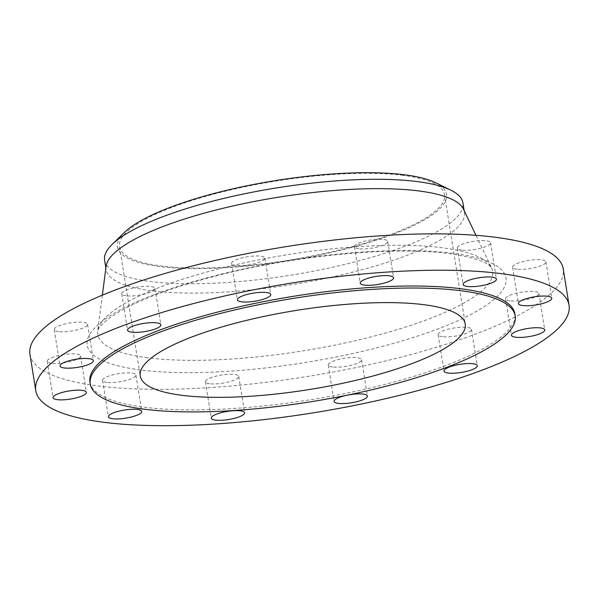 <?xml version="1.0" encoding="UTF-8"?>
<svg xmlns="http://www.w3.org/2000/svg" width="599" height="599" viewBox="0 0 599 599"><rect width="100%" height="100%" fill="white"/><g stroke="black" fill="none" stroke-linecap="round" stroke-linejoin="round"><path stroke-width="0.45" stroke-dasharray="3 2.25" d="M509.824 300.863A16.877 4.111 -9.1 0 1 505.601 298.894A16.877 4.111 -9.1 0 1 516.024 293.308A16.877 4.111 -9.1 0 1 534.712 291.578A16.877 4.111 -9.1 0 1 538.935 293.555A16.877 4.111 -9.1 0 1 528.513 299.141A16.877 4.111 -9.1 0 1 509.824 300.863M442.347 336.675A16.877 4.111 -9.1 0 1 438.124 334.706A16.877 4.111 -9.1 0 1 448.546 329.121A16.877 4.111 -9.1 0 1 467.235 327.398A16.877 4.111 -9.1 0 1 471.458 329.368A16.877 4.111 -9.1 0 1 461.035 334.953A16.877 4.111 -9.1 0 1 442.347 336.675M332.475 367.015A16.877 4.111 -9.1 0 1 328.259 365.038A16.877 4.111 -9.1 0 1 338.675 359.452A16.877 4.111 -9.1 0 1 357.363 357.73A16.877 4.111 -9.1 0 1 361.586 359.7A16.877 4.111 -9.1 0 1 351.164 365.293A16.877 4.111 -9.1 0 1 332.475 367.015M209.657 383.742A16.877 4.111 -9.1 0 1 205.435 381.773A16.877 4.111 -9.1 0 1 215.857 376.179A16.877 4.111 -9.1 0 1 234.546 374.457A16.877 4.111 -9.1 0 1 238.769 376.434A16.877 4.111 -9.1 0 1 228.346 382.02A16.877 4.111 -9.1 0 1 209.657 383.742M106.794 382.379A16.877 4.111 -9.1 0 1 102.579 380.41A16.877 4.111 -9.1 0 1 112.994 374.824A16.877 4.111 -9.1 0 1 131.683 373.102A16.877 4.111 -9.1 0 1 135.906 375.071A16.877 4.111 -9.1 0 1 125.483 380.657A16.877 4.111 -9.1 0 1 106.794 382.379M51.454 363.301A16.877 4.111 -9.1 0 1 47.231 361.324A16.877 4.111 -9.1 0 1 57.654 355.739A16.877 4.111 -9.1 0 1 76.343 354.016A16.877 4.111 -9.1 0 1 80.566 355.986A16.877 4.111 -9.1 0 1 70.143 361.571A16.877 4.111 -9.1 0 1 51.454 363.301M58.462 331.599A16.877 4.111 -9.1 0 1 54.239 329.63A16.877 4.111 -9.1 0 1 64.662 324.044A16.877 4.111 -9.1 0 1 83.351 322.314A16.877 4.111 -9.1 0 1 87.574 324.291A16.877 4.111 -9.1 0 1 77.151 329.877A16.877 4.111 -9.1 0 1 58.462 331.599M125.94 295.786A16.877 4.111 -9.1 0 1 121.717 293.817A16.877 4.111 -9.1 0 1 132.139 288.224A16.877 4.111 -9.1 0 1 150.828 286.502A16.877 4.111 -9.1 0 1 155.051 288.478A16.877 4.111 -9.1 0 1 144.629 294.064A16.877 4.111 -9.1 0 1 125.94 295.786M235.811 265.454A16.877 4.111 -9.1 0 1 231.588 263.478A16.877 4.111 -9.1 0 1 242.011 257.892A16.877 4.111 -9.1 0 1 260.7 256.17A16.877 4.111 -9.1 0 1 264.915 258.139A16.877 4.111 -9.1 0 1 254.5 263.732A16.877 4.111 -9.1 0 1 235.811 265.454M358.629 248.727A16.877 4.111 -9.1 0 1 354.406 246.751A16.877 4.111 -9.1 0 1 364.828 241.165A16.877 4.111 -9.1 0 1 383.517 239.443A16.877 4.111 -9.1 0 1 387.74 241.412A16.877 4.111 -9.1 0 1 377.318 246.998A16.877 4.111 -9.1 0 1 358.629 248.727M516.832 269.168A16.877 4.111 -9.1 0 1 512.609 267.199A16.877 4.111 -9.1 0 1 523.032 261.606A16.877 4.111 -9.1 0 1 541.721 259.884A16.877 4.111 -9.1 0 1 545.944 261.86A16.877 4.111 -9.1 0 1 535.521 267.446A16.877 4.111 -9.1 0 1 516.832 269.168M461.492 250.083A16.877 4.111 -9.1 0 1 457.269 248.113A16.877 4.111 -9.1 0 1 467.692 242.52A16.877 4.111 -9.1 0 1 486.381 240.798A16.877 4.111 -9.1 0 1 490.596 242.775A16.877 4.111 -9.1 0 1 480.181 248.36A16.877 4.111 -9.1 0 1 461.492 250.083M124.427 232.457A166.664 40.605 170.9 0 0 159.124 266.518A166.664 40.605 170.9 0 0 368.168 242.737A166.664 40.605 170.9 0 0 435.421 182.643M104.615 260.221A181.43 44.199 170.9 0 0 149.975 281.433A181.43 44.199 170.9 0 0 350.879 262.909A181.43 44.199 170.9 0 0 462.907 202.836M106.075 266.368A181.43 44.199 170.9 0 0 106.113 269.572A181.43 44.199 170.9 0 0 151.472 290.785A181.43 44.199 170.9 0 0 352.377 272.26A181.43 44.199 170.9 0 0 464.405 212.188A181.43 44.199 170.9 0 0 463.446 209.126M29.95 354.301A270.037 65.785 170.9 0 0 97.465 385.861A270.037 65.785 170.9 0 0 396.478 358.292A270.037 65.785 170.9 0 0 563.225 268.884M89.932 381.99A215.183 52.42 170.9 0 0 143.738 407.14A215.183 52.42 170.9 0 0 382.012 385.172A215.183 52.42 170.9 0 0 514.893 313.921M403.367 175.417A164.553 40.088 170.9 0 0 221.151 192.219A164.553 40.088 170.9 0 0 119.545 246.698A164.553 40.088 170.9 0 0 160.682 265.934A164.553 40.088 170.9 0 0 342.898 249.139A164.553 40.088 170.9 0 0 444.51 194.653A164.553 40.088 170.9 0 0 403.367 175.417M147.766 357.783A199.901 48.699 -9.1 0 1 97.749 330.88A199.901 48.699 -9.1 0 1 227.852 266.592A199.901 48.699 -9.1 0 1 442.586 247.814A199.901 48.699 -9.1 0 1 491.509 267.813A199.901 48.699 -9.1 0 1 375.655 335.702A199.901 48.699 -9.1 0 1 147.766 357.783M452.971 253.265A212.076 51.664 170.9 0 0 157.08 293.562A212.076 51.664 170.9 0 0 140.203 369.92A212.076 51.664 170.9 0 0 436.094 329.622A212.076 51.664 170.9 0 0 452.971 253.265M505.601 298.894L511.426 335.26M438.124 334.706L443.949 371.073M328.259 365.038L334.085 401.405M205.435 381.773L211.26 418.139M102.579 380.41L108.404 416.777M47.231 361.324L53.056 397.691M54.239 329.63L60.065 365.996M121.717 293.817L127.542 330.184M231.588 263.478L237.414 299.844M354.406 246.751L360.231 283.117M512.609 267.199L518.434 303.566M457.269 248.113L463.094 284.48M102.362 295.165L97.749 330.88C97.63 330.94 97.989 326.5 110.403 317.41C132.229 302.158 169.12 287.894 221.068 274.619C298.849 254.919 395.535 246.241 449.407 253.691C470.455 256.799 483.73 260.715 489.248 265.432L491.509 267.813L475.965 235.317M464.158 210.616L464.405 212.188M119.545 246.698L140.256 376.007M444.51 194.653L465.221 323.954M105.866 268.008L106.113 269.572M490.596 242.775L496.421 279.141M545.944 261.86L551.769 298.227M387.74 241.412L393.565 277.779M264.915 258.139L270.741 294.506M155.051 288.478L160.876 324.845M87.574 324.291L93.399 360.658M80.566 355.986L86.391 392.352M135.906 375.071L141.731 411.438M238.769 376.434L244.594 412.801M361.586 359.7L367.412 396.066M471.458 329.368L477.283 365.734M538.935 293.555L544.761 329.922"/><path stroke-width="0.9" d="M540.538 327.945A16.877 4.111 170.9 0 0 521.849 329.667A16.877 4.111 170.9 0 0 511.426 335.26A16.877 4.111 170.9 0 0 515.649 337.23A16.877 4.111 170.9 0 0 534.338 335.507A16.877 4.111 170.9 0 0 544.761 329.922A16.877 4.111 170.9 0 0 540.538 327.945M473.06 363.758A16.877 4.111 170.9 0 0 454.371 365.487A16.877 4.111 170.9 0 0 443.949 371.073A16.877 4.111 170.9 0 0 448.172 373.042A16.877 4.111 170.9 0 0 466.861 371.32A16.877 4.111 170.9 0 0 477.283 365.734A16.877 4.111 170.9 0 0 473.06 363.758M363.189 394.097A16.877 4.111 170.9 0 0 344.5 395.819A16.877 4.111 170.9 0 0 334.085 401.405A16.877 4.111 170.9 0 0 338.3 403.382A16.877 4.111 170.9 0 0 356.989 401.659A16.877 4.111 170.9 0 0 367.412 396.066A16.877 4.111 170.9 0 0 363.189 394.097M240.371 410.824A16.877 4.111 170.9 0 0 221.682 412.546A16.877 4.111 170.9 0 0 211.26 418.139A16.877 4.111 170.9 0 0 215.483 420.109A16.877 4.111 170.9 0 0 234.172 418.387A16.877 4.111 170.9 0 0 244.594 412.801A16.877 4.111 170.9 0 0 240.371 410.824M137.508 409.461A16.877 4.111 170.9 0 0 118.819 411.191A16.877 4.111 170.9 0 0 108.404 416.777A16.877 4.111 170.9 0 0 112.619 418.746A16.877 4.111 170.9 0 0 131.308 417.024A16.877 4.111 170.9 0 0 141.731 411.438A16.877 4.111 170.9 0 0 137.508 409.461M82.168 390.383A16.877 4.111 170.9 0 0 63.479 392.105A16.877 4.111 170.9 0 0 53.056 397.691A16.877 4.111 170.9 0 0 57.279 399.66A16.877 4.111 170.9 0 0 75.968 397.938A16.877 4.111 170.9 0 0 86.391 392.352A16.877 4.111 170.9 0 0 82.168 390.383M89.176 358.681A16.877 4.111 170.9 0 0 70.487 360.403A16.877 4.111 170.9 0 0 60.065 365.996A16.877 4.111 170.9 0 0 64.288 367.966A16.877 4.111 170.9 0 0 82.976 366.244A16.877 4.111 170.9 0 0 93.399 360.658A16.877 4.111 170.9 0 0 89.176 358.681M156.653 322.868A16.877 4.111 170.9 0 0 137.965 324.591A16.877 4.111 170.9 0 0 127.542 330.184A16.877 4.111 170.9 0 0 131.765 332.153A16.877 4.111 170.9 0 0 150.454 330.431A16.877 4.111 170.9 0 0 160.876 324.845A16.877 4.111 170.9 0 0 156.653 322.868M266.525 292.537A16.877 4.111 170.9 0 0 247.836 294.259A16.877 4.111 170.9 0 0 237.414 299.844A16.877 4.111 170.9 0 0 241.637 301.821A16.877 4.111 170.9 0 0 260.325 300.099A16.877 4.111 170.9 0 0 270.741 294.506A16.877 4.111 170.9 0 0 266.525 292.537M389.343 275.81A16.877 4.111 170.9 0 0 370.654 277.532A16.877 4.111 170.9 0 0 360.231 283.117A16.877 4.111 170.9 0 0 364.454 285.094A16.877 4.111 170.9 0 0 383.143 283.364A16.877 4.111 170.9 0 0 393.565 277.779A16.877 4.111 170.9 0 0 389.343 275.81M547.546 296.25A16.877 4.111 170.9 0 0 528.857 297.973A16.877 4.111 170.9 0 0 518.434 303.566A16.877 4.111 170.9 0 0 522.657 305.535A16.877 4.111 170.9 0 0 541.346 303.813A16.877 4.111 170.9 0 0 551.769 298.227A16.877 4.111 170.9 0 0 547.546 296.25M492.206 277.165A16.877 4.111 170.9 0 0 473.517 278.887A16.877 4.111 170.9 0 0 463.094 284.48A16.877 4.111 170.9 0 0 467.317 286.449A16.877 4.111 170.9 0 0 486.006 284.727A16.877 4.111 170.9 0 0 496.421 279.141A16.877 4.111 170.9 0 0 492.206 277.165M464.158 210.616L462.907 202.836A181.43 44.199 170.9 0 0 450.755 190.13L435.421 182.643A166.664 40.605 170.9 0 0 404.924 174.833A166.664 40.605 170.9 0 0 246.571 185.885A166.664 40.605 170.9 0 0 124.427 232.457L112.2 244.355A181.43 44.199 170.9 0 0 104.615 260.221L105.866 268.008M450.755 190.13A181.43 44.199 170.9 0 0 417.548 181.624A181.43 44.199 170.9 0 0 245.171 193.657A181.43 44.199 170.9 0 0 112.2 244.355M475.965 235.317L463.446 209.126A181.43 44.199 170.9 0 0 419.045 190.976A181.43 44.199 170.9 0 0 224.161 208.018A181.43 44.199 170.9 0 0 106.075 266.368L102.362 295.165M569.05 305.25L563.225 268.884A270.037 65.785 170.9 0 0 495.71 237.316A270.037 65.785 170.9 0 0 196.697 264.885A270.037 65.785 170.9 0 0 29.95 354.301L35.775 390.668A270.037 65.785 170.9 0 0 103.29 422.228A270.037 65.785 170.9 0 0 402.303 394.659A270.037 65.785 170.9 0 0 569.05 305.25A270.037 65.785 170.9 0 0 501.535 273.683A270.037 65.785 170.9 0 0 202.522 301.252A270.037 65.785 170.9 0 0 35.775 390.668M515.215 315.943L514.893 313.921A215.183 52.42 170.9 0 0 461.088 288.77A215.183 52.42 170.9 0 0 222.813 310.739A215.183 52.42 170.9 0 0 89.932 381.99L90.262 384.011A215.183 52.42 170.9 0 0 144.06 409.162A215.183 52.42 170.9 0 0 382.342 387.194A215.183 52.42 170.9 0 0 515.215 315.943A215.183 52.42 170.9 0 0 461.417 290.792A215.183 52.42 170.9 0 0 223.135 312.76A215.183 52.42 170.9 0 0 90.262 384.011M424.077 304.719A164.553 40.088 170.9 0 0 241.861 321.521A164.553 40.088 170.9 0 0 140.256 376.007A164.553 40.088 170.9 0 0 181.392 395.235A164.553 40.088 170.9 0 0 363.608 378.441A164.553 40.088 170.9 0 0 465.221 323.954A164.553 40.088 170.9 0 0 424.077 304.719"/></g></svg>
